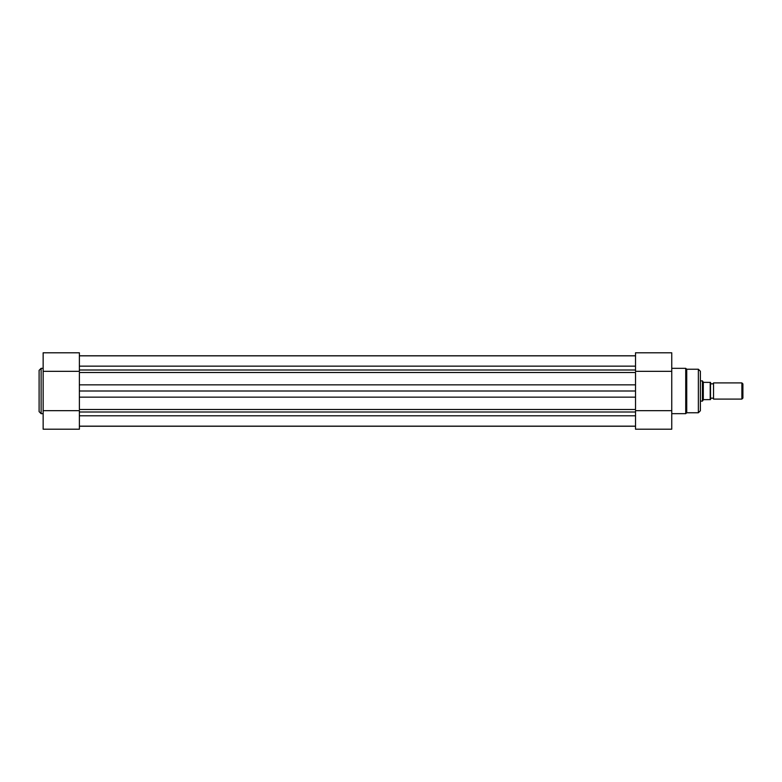 <?xml version="1.0" encoding="UTF-8"?>
<svg xmlns="http://www.w3.org/2000/svg" width="782" height="782" viewBox="0 0 782 782"><rect width="100%" height="100%" fill="white"/><g stroke="black" fill="none" stroke-linecap="round" stroke-linejoin="round"><path stroke-width="1.17" d="M635.522 366.152L79.383 366.152M635.522 355.771L79.383 355.771M635.522 384.842L635.522 372.506L79.383 372.506L79.383 391L635.522 391L635.522 384.842L79.383 384.842M635.522 391L635.522 397.158L79.383 397.158L79.383 391M79.383 397.158L79.383 409.494L635.522 409.494L635.522 397.158M635.522 426.229L79.383 426.229M39.1 391L39.1 370.355L41.123 368.332L41.123 413.668L39.1 411.645L39.1 391L39.1 411.645M43.147 410.658L79.383 410.658L79.383 429.21L43.147 429.21L43.147 352.79L79.383 352.79L79.383 371.342L43.147 371.342M671.748 413.668L685.726 413.668L685.726 368.332L686.733 369.241L686.733 412.759L698.365 412.759L698.365 369.241L700.389 371.264L700.389 391L700.389 380.375M671.748 371.342L635.522 371.342L635.522 352.79L671.748 352.79L671.748 429.21L635.522 429.21L635.522 410.658L671.748 410.658M700.389 391L700.389 410.736L698.365 412.759M710.515 399.094A1.642 1.642 0 0 1 713.546 399.094L713.546 382.906A1.642 1.642 0 0 1 710.515 382.906M713.546 382.906L741.883 382.906L742.9 383.913L742.9 398.087L741.883 399.094L741.883 382.906M713.546 399.094L741.883 399.094M700.389 380.883L702.412 380.883L702.412 401.117L700.389 401.117M710.515 382.398L710.515 399.602M702.412 380.883L703.429 382.349L710.212 382.398L710.212 399.602L703.429 399.651L702.412 401.117M703.301 382.163L703.301 399.837M635.522 369.994L79.383 369.994M635.522 412.006L79.383 412.006M635.522 415.799L79.383 415.799M635.522 426.17L79.383 426.17M635.522 355.83L79.383 355.83M43.147 368.332L41.123 368.332M43.147 413.668L41.123 413.668M686.733 369.241L698.365 369.241M671.748 368.332L685.726 368.332M685.726 413.668L686.733 412.759"/></g></svg>
